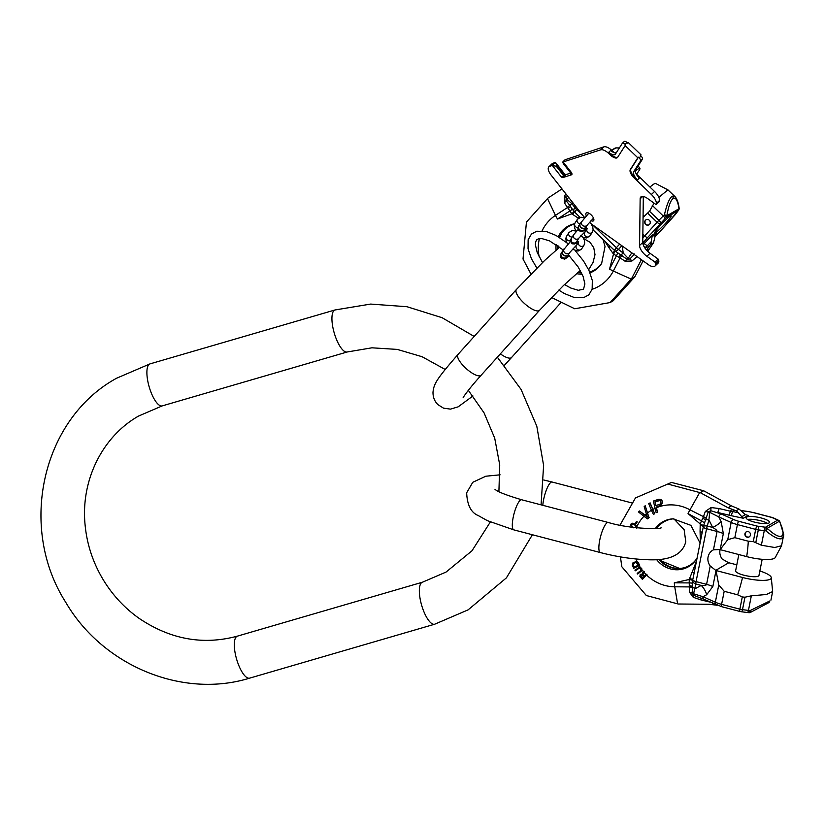 <?xml version="1.0" encoding="UTF-8"?>
<svg xmlns="http://www.w3.org/2000/svg" width="825" height="825" viewBox="0 0 825 825"><rect width="100%" height="100%" fill="white"/><g stroke="black" fill="none" stroke-linecap="round" stroke-linejoin="round"><path stroke-width="1.24" d="M643.314 196.494L642.757 242.478A9.725 4.238 -133.4 0 0 650.038 253.285L646.862 256.286A9.725 4.238 46.6 0 1 639.571 245.479L640.148 198.815A9.725 4.238 46.6 0 1 640.819 196.989A9.725 4.238 46.6 0 1 647.563 198.505L655.648 204.28L656.329 204.425L656.401 203.414A9.725 4.238 46.6 0 0 651.389 194.504L634.033 177.808A7.776 3.393 46.6 0 1 630.331 169.517L637.808 157.792L625.123 145.582L617.647 157.307A7.776 3.393 46.6 0 1 617.409 157.585A7.776 3.393 46.6 0 1 610.191 154.863L608.448 153.182A7.776 3.393 46.6 0 1 608.087 152.883A9.725 4.238 -133.4 0 0 600.724 149.841L563.114 161.958L571.086 172.095A2.918 1.268 46.6 0 1 571.777 174.642A2.918 1.268 46.6 0 1 571.55 174.776L562.671 177.633L561.464 177.086L552.399 165.567A2.918 1.268 -133.4 0 0 551.863 165.588L555.039 162.577A2.918 1.268 46.6 0 1 555.586 162.566L556.854 165.608L564.238 175.003L564.64 174.085L565.847 174.632L570.622 173.095M646.862 256.286L654.947 262.061L655.658 264.248A9.725 4.238 46.6 0 1 654.988 266.073A9.725 4.238 46.6 0 1 648.244 264.557L593.206 225.277A24.307 10.601 46.6 0 1 589.473 222.317M584.626 217.532A24.307 10.601 46.6 0 1 582.429 214.912L551.203 175.209A9.725 4.238 -133.4 0 1 548.903 166.733A9.725 4.238 -133.4 0 1 549.677 166.289L551.863 165.588M591.009 220.646A5.352 2.331 -133.4 0 0 593.546 220.77A5.352 2.331 -133.4 0 0 593.701 220.564A5.352 2.331 -133.4 0 0 591.36 215.067A5.352 2.331 -133.4 0 0 586.204 212.994A5.352 2.331 -133.4 0 0 586.039 213.19A5.352 2.331 -133.4 0 0 586.276 215.748M564.64 174.085L555.586 162.566M548.903 166.733L552.09 163.732A9.725 4.238 46.6 0 1 552.853 163.288L555.039 162.577M650.038 253.285L658.123 259.06L658.845 261.247A9.725 4.238 46.6 0 1 658.164 263.072L654.988 266.073M636.013 173.528A7.776 3.393 46.6 0 0 637.22 174.807L654.565 191.503A9.725 4.238 46.6 0 1 659.587 200.413L659.319 201.475M622.462 143.21L624.174 141.591A2.918 1.268 46.6 0 1 624.257 141.487A2.918 1.268 46.6 0 1 626.969 142.508L627.66 143.179L628.299 142.581L640.984 154.791L640.509 155.543M614.388 152.759A7.776 3.393 46.6 0 1 613.377 151.862L611.624 150.181L610.995 150.779A7.776 3.393 -133.4 0 0 616.141 152.996M564.836 160.05A2.918 1.268 -133.4 0 1 564.991 159.833A2.918 1.268 -133.4 0 1 565.218 159.699L603.91 146.84A9.725 4.238 46.6 0 1 611.263 149.882A7.776 3.393 -133.4 0 0 611.624 150.181M563.114 161.958L563.31 161.504A2.918 1.268 -133.4 0 0 563.083 161.628A2.918 1.268 -133.4 0 0 563.774 164.175L569.972 172.064A2.918 1.268 46.6 0 1 570.663 174.611A2.918 1.268 46.6 0 1 570.436 174.735L571.972 174.24M552.399 165.567L556.225 166.207L556.854 165.608M562.671 177.633L565.538 175.364L564.238 175.003L563.609 175.601L556.225 166.207M617.678 157.245A7.776 3.393 46.6 0 1 610.83 154.265L609.087 152.584A7.776 3.393 -133.4 0 0 615.223 154.358A7.776 3.393 -133.4 0 0 615.46 154.069L622.267 143.395A2.918 1.268 46.6 0 1 622.349 143.292A2.918 1.268 46.6 0 1 625.061 144.313L625.752 144.983L625.123 145.582M637.467 179.891L634.673 177.21A7.776 3.393 46.6 0 1 630.97 168.908L638.447 157.193L639.138 157.864A2.918 1.268 46.6 0 1 640.53 160.978L633.755 171.6L635.663 169.795A7.776 3.393 46.6 0 0 639.375 178.087L637.467 179.891A7.776 3.393 46.6 0 1 633.755 171.6M640.984 154.791L640.355 155.389L641.046 156.059A2.918 1.268 46.6 0 1 642.438 159.173L635.663 169.795M637.808 157.792L638.447 157.193M609.087 152.584L608.448 153.182M564.372 176.457L563.609 175.601L561.464 177.086M587.153 228.69L586.926 229.309L585.936 227.174A3.403 3.042 -147.5 0 1 580.79 227.535A3.403 3.042 -147.5 0 1 580.202 223.513M581.594 221.327A3.403 3.042 -147.5 0 0 587.328 224.988L585.998 227.081A3.403 3.042 -147.5 0 1 580.264 223.42L588.844 213.17M568.415 254.636A3.403 3.042 -147.5 0 1 563.258 255.007A3.403 3.042 -147.5 0 1 562.681 250.975M564.063 248.799A3.403 3.042 -147.5 0 0 569.807 252.46L568.477 254.543A3.403 3.042 -147.5 0 1 562.732 250.882L570.457 241.477M643.18 244.705L644.057 243.757A4.857 0.691 -136.9 0 1 647.233 245.912L651.255 241.612L652.369 234.867L656.71 232.557M655.38 232.794A11.911 1.165 -46.1 0 1 654.648 233.001A11.911 1.165 -46.1 0 1 660.712 225.039A11.911 1.165 -46.1 0 1 670.447 216.047A11.911 1.165 -46.1 0 1 671.168 215.841A11.911 1.165 -46.1 0 1 665.105 223.802A11.911 1.165 -46.1 0 1 655.38 232.794M656.308 233.073L655.514 234.578L651.884 236.693M651.255 241.612L650.698 244.406L653.544 242.746L655.514 234.578M653.544 242.746L649.048 249.387L646.975 250.594M650.698 244.406L646.573 250.14M641.407 259.679L631.589 278.623L634.899 276.695L643.087 260.886M649.048 249.387L647.934 251.542M609.221 245.314L615.068 250.955A4.857 0.66 -52.5 0 1 613.532 253.976L609.551 269.084A11.663 3.393 27.4 0 0 613.326 271.043L631.156 279.087L610.098 302.569L613.171 300.785L634.899 276.695M610.098 302.569L574.726 308.767L551.512 297.464M530.929 274.003L523.019 259.019L526.443 222.069L547.924 198.124L561.98 188.915M611.593 150.15L614.811 148.273A2.918 2.743 59.8 0 1 615.863 147.933L619.327 148.005M614.687 152.852L616.523 152.398M619.369 147.933L616.265 147.881A2.918 2.104 89.8 0 0 615.863 147.933L611.768 150.315M678.954 209.282A2.918 2.362 -143.9 0 1 678.593 210.21A2.918 2.918 0 0 0 679.119 208.055A2.918 1.784 171.4 0 1 679.027 208.715C677.696 200.588 675.778 197.165 673.262 198.433A2.918 2.743 -120.2 0 0 672.313 196.164L674.881 196.484L667.93 189.863L658.824 197.35M654.06 203.136L649.543 211.272L658.907 220.285L663.238 215.975L652.286 205.425M672.313 196.164C669.488 198.01 666.858 204.229 664.414 214.82A2.918 0.835 9.6 0 1 666.827 215.82L679.027 208.715A2.918 2.743 -120.2 0 1 678.325 210.499L666.136 217.614A2.918 2.743 -120.2 0 0 666.827 215.82C668.59 205.899 670.735 200.104 673.262 198.433M614.47 250.46A4.857 0.742 -46 0 1 612.81 253.131L613.295 253.729A4.857 0.722 -51.6 0 0 614.8 250.748L627.093 259.318L629.898 258.968A2.918 1.526 -139.6 0 1 628.196 258.349L631.806 252.832M617.492 252.677A4.857 0.856 -60.1 0 1 616.388 255.894L619.039 257.276L620.627 254.647A4.857 2.217 -52.3 0 0 623.246 253.11L628.196 258.349L627.093 259.318A4.857 1.176 -51.8 0 0 625.041 261.205L631.909 261.02A4.857 0.887 -126 0 0 629.898 258.968L634.611 254.028M631.909 261.02L637.117 256.616M643.768 246.077A4.857 1.145 -137.5 0 1 645.624 247.376L647.233 245.912L649.162 246.51M565.898 193.885L564.444 196.102L564.434 202.898L571.808 213.819L578.356 218.223M568.631 197.361L565.991 200.516L569.539 205.023A4.857 1.898 -32.2 0 1 567.652 207.405L555.472 215.377L547.491 198.588M567.528 195.958L566.218 197.691L565.991 200.516A4.857 2.062 -40 0 1 564.434 202.898M569.539 205.023L570.457 206.363A4.857 3.011 -39.1 0 1 571.581 203.393L574.932 207.508A4.857 3.011 -39.1 0 0 574.252 211.705L574.344 211.808A4.857 3.011 -39.1 0 1 574.252 211.705A4.857 4.857 0 0 0 574.654 212.149L576.603 209.478A4.857 1.578 -138 0 1 574.932 207.508L575.829 206.518M564.444 196.102A4.857 0.701 31.9 0 1 566.218 197.691A2.918 1.526 40.4 0 0 566.734 199.207L571.581 203.393L573.385 203.414M568.281 208.436A4.857 1.268 -28.8 0 0 570.457 206.363L572.395 209.282L557.514 219.027L571.808 213.819L574.118 211.551L572.395 209.282M572.674 214.51L574.344 211.808L572.065 214.046M636.518 174.096A22.553 2.207 133.9 0 0 639.922 168.393A22.553 2.207 133.9 0 0 635.363 171.064M643.057 217.398L649.543 211.272M649.956 187.058A22.553 2.207 -46.1 0 1 655.555 183.428L667.93 189.863M649.564 224.338A2.918 2.743 59.8 0 1 645.346 224.06A2.918 2.743 59.8 0 1 646.006 219.801A2.918 2.743 59.8 0 1 649.564 224.338M621.833 245.716L618.492 249.428A4.857 1.578 -138 0 1 616.368 247.737L614.419 250.408A4.857 4.857 0 0 0 614.811 250.748A4.857 2.217 -52.3 0 0 618.492 249.428L623.246 253.11L622.236 245.994M614.429 250.418L593.123 229.917M613.295 253.729L616.388 255.894L609.551 269.084M622.102 255.606A4.857 1.011 -59.2 0 0 620.132 257.916L625.041 261.205M619.039 257.276L620.132 257.916L613.326 271.043A41.57 39.115 59.8 0 1 592.123 289.307M579.738 217.037A4.857 0.959 -49.1 0 0 578.108 218.078M609.716 245.891A4.857 1.867 -42.9 0 1 609.118 247.923L612.81 253.131M604.715 241.065L609.118 247.923M577.882 272.436A25.276 23.781 -120.2 0 0 581.573 272.962M594.526 269.93A25.276 23.781 -120.2 0 1 589.7 272.023A25.276 23.781 -120.2 0 0 594.516 269.94A25.276 23.781 -120.2 0 0 601.941 262.928M557.69 248.758A25.276 23.781 59.8 0 1 557.638 245.582A25.276 23.781 59.8 0 0 557.721 248.737M559.422 237.435A25.276 23.781 59.8 0 1 569.054 226.267A25.276 23.781 59.8 0 1 574.53 223.987M559.443 237.445A25.276 23.781 59.8 0 1 561.34 233.743A25.276 23.781 59.8 0 1 569.064 226.256M577.902 272.415A25.276 23.781 -120.2 0 0 581.573 272.941M649.089 224.751A2.918 2.743 59.8 0 1 646.15 219.718M701.879 533.888L703.436 526.185L708.221 511.995L710.717 510.696L721.473 514.078A2.918 2.001 114.1 0 0 718.812 516.935L731.156 522.462A14.582 3.382 11.2 0 0 737.416 524.587L755.69 529.382A4.857 1.124 11.2 0 0 758.309 529.887L764.27 530.64A28.432 6.59 11.2 0 0 765.868 530.826A2.918 1.207 -46.8 0 0 767.167 528.33C774.19 534.796 779.017 537.374 781.657 536.064C784.059 534.435 783.296 529.485 779.357 521.225L767.167 528.33A2.918 2.743 59.8 0 0 765.538 527.216L777.727 520.111A2.918 2.743 59.8 0 1 779.357 521.225A2.918 1.413 153.9 0 1 779.8 521.606A2.918 2.918 0 0 0 778.491 520.286A2.918 2.176 116.7 0 0 777.727 520.111A25.523 5.919 -168.8 0 0 776.789 519.657A2.918 2.062 -65 0 1 777.47 519.791L778.491 520.286M704.395 523.349A4.857 1.392 26 0 0 701.467 520.874L702.828 518.255L705.777 519.853A4.857 1.64 14.5 0 1 708.902 519.884L709.748 512.335L708.221 511.995A4.857 0.557 15.3 0 1 705.365 511.407L711.057 507.55L719.111 508.54A4.857 0.773 103.4 0 1 717.575 512.449L731.363 515.707L732.507 511.51L738.313 512.758L741.788 516.718L745.418 514.604L748.162 515.481L743.356 518.275L741.788 516.718M746.656 517.11A11.911 2.764 -168.8 0 1 759.846 517.646A11.911 2.764 -168.8 0 1 769.508 522.359A11.911 2.764 -168.8 0 1 768.982 522.967A11.911 2.764 -168.8 0 1 755.793 522.431A11.911 2.764 -168.8 0 1 746.14 517.729A11.911 2.764 -168.8 0 1 746.656 517.11M745.418 514.604L739.056 509.087L736.209 510.737L738.313 512.758M728.083 507.787L731.393 505.849L703.632 490.762L700.322 492.69L728.083 507.787L733.724 509.881L732.507 511.51L730.342 511.222A4.857 0.773 103.4 0 1 728.805 515.12M739.056 509.087L731.393 505.849M736.209 510.737L733.724 509.881M703.632 490.762L671.498 482.429L635.467 497.939L619.977 525.174M701.962 533.321A4.857 2.475 9.3 0 0 700.074 531.197L700.219 523.978L688.05 513.583A11.663 2.145 -61.5 0 1 689.989 509.819L699.683 492.546L700.322 492.69M699.683 492.546L668.425 484.223M671.498 482.429L635.467 497.939M620.441 556.896L621.823 566.744L646.346 595.537L678.243 604.003L708.953 604.261L717.234 605.251M749.059 612.635A2.918 2.743 -120.2 0 0 750.502 612.367L768.415 602.838A2.918 2.743 59.8 0 0 768.549 602.766L768.549 602.766A2.918 2.743 59.8 0 0 769.818 600.961L750.049 610.603L750.502 612.367L768.549 602.766L769.818 600.961M716.275 570.591L742.552 577.49A22.553 5.228 11.2 0 0 771.303 577.809L772.633 591.556L766.435 594.485L751.338 595.825L748.45 610.407L742.49 609.665A4.857 1.124 -168.8 0 1 739.87 609.159L721.597 604.364L724.195 591.288L718.75 585.028L716.028 570.477A14.582 3.382 11.2 0 0 715.739 570.353L710.232 565.991A10.942 10.292 -120.2 0 1 712.821 550.172A10.942 10.292 -120.2 0 1 713.439 549.842L719.885 549.481A14.582 3.382 11.2 0 1 720.163 549.605L727.743 539.684L734.827 537.673L748.296 541.2L753.277 541.592L761.382 545.222L774.768 547.501L781.543 545.727L783.75 534.703L779.8 521.606M781.657 536.064A2.918 2.743 59.8 0 1 782.213 538.447L783.585 536.322M782.213 538.447C779.274 539.921 773.819 537.384 765.868 530.826A2.918 1 -83.8 0 0 765.538 527.216A25.523 5.919 11.2 0 1 764.105 527.051A2.918 0.835 97.1 0 1 764.27 530.64L761.382 545.222M771.303 577.809A22.553 5.228 11.2 0 0 759.866 570.982M751.338 595.825L744.965 597.207L742.294 596.96L737.663 594.825A63.195 15.603 104.7 0 0 742.552 577.49M781.543 545.727L775.356 557.36A22.553 5.228 -168.8 0 1 746.697 556.617A63.195 15.603 104.7 0 0 748.296 541.2M736.797 564.816L729.114 562.846A14.582 3.382 -168.8 0 1 728.712 562.794L722.184 559.03A10.942 10.292 -120.2 0 1 720.101 549.584M762.176 559.309L758.969 575.468A11.911 2.764 -168.8 0 1 758.453 576.077A11.911 2.764 -168.8 0 1 745.264 575.541A11.911 2.764 -168.8 0 1 735.611 570.828L738.839 554.555M720.411 549.718L746.697 556.617M673.705 518.812A25.276 23.781 59.8 0 0 663.939 521.823A25.276 23.781 59.8 0 0 656.803 528.413A25.276 23.781 59.8 0 1 663.96 521.812M658.876 559.463A25.276 23.781 -120.2 0 0 679.099 568.518A25.276 23.781 -120.2 0 0 689.422 565.486M658.835 559.463A25.276 23.781 -120.2 0 0 689.401 565.496A25.276 23.781 -120.2 0 0 696.836 558.473M642.397 579.387L646.986 574.643L646.243 574.19L644.284 576.262L642.757 574.623L644.005 571.787L643.387 571.106L642.036 574.241L640.118 574.747L639.901 576.5L642.397 579.387L646.779 574.767L646.243 574.19M646.604 575.046A41.57 39.115 -120.2 0 0 674.726 586.792A11.663 3.455 90.5 0 1 674.314 582.811L689.205 579.501L696.372 561.526M636.993 528.031L636.807 525.824L632.383 523.215L631.218 523.648L630.62 525.04L631.723 527.402M637.808 562.031L639.664 565.362L638.23 562.557L636.601 561.443L632.754 563.032L632.321 565.445L633.765 568.26L639.396 565.527A40.404 38.012 59.8 0 1 637.55 562.145L636.374 561.567M641.737 570.518L641.726 568.435L639.684 567.157L634.92 570.147L635.363 570.797L639.231 568.116L640.86 569.044L640.891 570.488L637.178 573.385L637.632 574.025L641.458 571.055L641.654 568.899A40.404 38.012 59.8 0 1 640.891 567.827L639.468 567.28M642.757 574.623L644.222 571.663L643.387 571.106M633.043 565.094L633.229 563.681L636.013 562.33L638.354 565.146L634.126 567.198L633.27 564.96L634.342 567.074L638.571 565.022M636.57 527.773A40.404 38.012 59.8 0 1 636.879 527.103L636.56 525.958M632.682 527.433L631.3 525.339L631.806 524.184L633.167 524.03L635.58 525.607L636.116 527.763M644.253 516.522L638.395 511.892L639.396 510.974L647.367 517.11L644.16 506.653L645.202 505.725L648.986 517.636L647.625 518.873L644.253 516.522A40.404 38.012 59.8 0 1 645.232 515.573M649.914 502.992L654.627 513.748L653.441 514.429L651.667 510.83L648.718 503.683L650.131 502.868L654.627 513.748M656.432 508.53L656.133 507.117L661.103 505.23L662.258 502.982L662.104 501.157L659.794 499.238L653.421 501.043L655.163 509.056A40.404 38.012 59.8 0 1 656.432 508.53L657.473 512.243L656.164 512.676L655.163 509.056M655.803 505.622L654.988 501.868L659.845 500.558L660.938 502.343L659.948 504.271L655.803 505.622L655.194 501.755M643.727 576.85L642.324 578.325L640.458 575.716L641.664 574.829L643.727 576.85M635.539 523.04L636.405 521.503L637.003 521.998L636.137 523.535L635.539 523.04M640.891 567.827L641.654 568.899M636.879 527.103L636.745 528.175M638.272 567.672L638.89 567.383M639.107 567.26L639.684 567.157M638.932 568.198L635.363 570.797M641.943 570.395L637.632 574.025M642.964 574.509L644.48 576.139M636.601 561.443L633.301 562.629M636.807 525.824L633.662 523.308L631.218 523.648M647.635 516.955L639.396 510.974M645.202 505.725L648.986 517.636M660.248 505.725L662.454 502.868L662.3 501.043L661.031 499.589L658.845 499.228L653.421 501.043M656.339 506.993L657.473 512.243M640.489 574.355L642.242 574.128M636.405 521.503L637.24 521.864L636.137 523.535M641.138 574.912L640.654 575.994L642.531 578.212M633.878 563.197L633.27 564.96M632.043 524.04L631.651 525.721L633.806 527.876M660.144 504.157L656.009 505.498M701.054 598.084A4.857 0.773 -76.6 0 1 700.992 599.93L693.258 597.31L689.38 592.03L689.205 579.501A4.857 0.98 4.6 0 1 692.629 580.676L692.66 580.346A4.857 3.527 6.7 0 0 695.805 584.007A4.857 1.196 104.7 0 1 696.083 581.615L706.571 528.712A4.857 1.124 11.2 0 1 703.22 526.979A4.857 1.382 11.4 0 0 700.116 525.071M721.896 606.653A2.918 0.722 -75.3 0 1 721.71 606.695L703.911 599.301A2.918 2.001 -65.9 0 1 702.993 596.712L692.092 593.299L692.526 588.081A4.857 2.537 -2.2 0 0 689.494 586.915L674.726 586.792L677.614 603.859M703.911 599.301L693.918 595.423L692.092 593.299A4.857 2.671 6.3 0 0 689.38 592.03M693.258 597.31L693.918 595.423A2.918 1.31 -71.9 0 1 693.526 594.103L695.805 584.007L701.219 585.43C704.663 585.606 706.447 585.255 706.582 584.368L696.083 581.615A4.857 1.124 11.2 0 1 692.732 579.893A4.857 0.866 11.1 0 0 689.525 578.459M692.526 588.081L692.536 586.606A4.857 3.527 6.7 0 0 695.269 588.627L701.219 585.43A14.582 9.972 61.7 0 1 706.674 594.732L712.852 586.503L716.028 570.477M689.442 585.791A4.857 1.97 -6.2 0 1 692.536 586.606L692.495 583.347A4.857 0.784 -3.1 0 0 689.153 582.924L674.314 582.811M692.495 583.347L692.629 580.676M701.951 533.62L692.66 580.346A4.857 0.907 5.4 0 0 689.298 579.181M700.353 541.458L700.074 531.197M694.145 572.746L691.886 572.467M647.625 518.873L649.275 517.471M702.828 518.255L705.365 511.407M706.396 518.141L689.989 509.819A41.57 39.115 -120.2 0 0 656.494 507.695M720.163 549.605L723.339 533.589L721.174 521.617L718.812 516.935L709.748 512.335A2.918 1.31 108.1 0 1 710.717 510.696A4.857 0.639 91.7 0 0 711.057 507.55M724.195 591.288L737.663 594.825M748.234 531.62A2.918 2.743 -120.2 0 0 744.934 534.765A2.918 2.743 -120.2 0 0 749.141 536.931A2.918 2.743 -120.2 0 0 748.234 531.62M746.357 531.805A2.918 2.743 -120.2 0 0 749.286 536.838M723.339 533.589A14.582 3.382 11.2 0 0 717.08 531.465C717.296 530.609 715.842 529.279 712.717 527.464L707.303 526.051A4.857 1.196 104.7 0 0 706.571 528.712L717.08 531.465L713.439 549.842M721.174 521.617A14.582 5.847 -26.7 0 1 712.717 527.464L708.902 519.884L707.303 526.051A4.857 1.64 14.5 0 0 703.333 526.546A4.857 1.33 17.1 0 0 700.178 524.318M703.436 526.185A4.857 1.258 17.9 0 0 700.219 523.978L701.467 520.874L688.05 513.583M747.522 519.441A11.911 2.764 -168.8 0 1 767.57 523.421M249.645 678.14A21.873 7.219 -106.2 0 1 236.858 660.01A21.873 7.219 -106.2 0 1 236.858 636.374A21.873 7.219 -106.2 0 1 237.404 636.137L422.441 582.213A21.873 7.219 -106.2 0 0 421.895 582.45A21.873 7.219 -106.2 0 0 421.895 606.086A21.873 7.219 -106.2 0 0 434.682 624.216L249.645 678.14C182.387 698.971 102.609 665.672 65.722 602.271C17.861 527.402 41.817 419.193 116.573 378.232L149.995 363.887L335.032 309.963A21.873 7.219 73.8 0 0 334.486 310.2A21.873 7.219 73.8 0 0 334.486 333.836A21.873 7.219 73.8 0 0 347.273 351.966L371.931 347.81L397.279 349.408L422.101 356.73L445.18 369.456M149.995 363.887A21.873 7.219 73.8 0 0 149.449 364.124A21.873 7.219 73.8 0 0 149.449 387.76A21.873 7.219 73.8 0 0 162.236 405.89L347.273 351.966M463.196 397.629C462.67 398.145 466.96 391.029 481.13 375.241A15.551 5.043 -138 0 1 465.022 367.496A15.551 5.043 -138 0 1 457.999 354.441C436.528 379.211 433.857 383.677 432.991 392.329C432.97 397.31 434.62 401.414 437.941 404.652L443.499 408.148L450.45 409.128L458.123 406.859L472.952 395.969M580.284 270.487L563.434 285.543L539.55 310.282A15.551 5.043 -138 0 1 523.432 302.538A15.551 5.043 -138 0 1 516.419 289.482L457.999 354.441M500.363 353.863A15.551 5.043 42 0 0 511.572 357.493L561.175 302.342M552.853 163.288L549.677 166.289M565.218 159.699L563.31 161.504M603.91 146.84L600.724 149.841M565.538 175.364L565.847 174.632M625.061 144.313L626.969 142.508M639.138 157.864L641.046 156.059M611.263 149.882L608.087 152.883M610.191 154.863L610.83 154.265M634.033 177.808L634.673 177.21M651.389 194.504L654.565 191.503M630.331 169.517L630.97 168.908M640.53 160.978L642.438 159.173M656.401 203.414L659.587 200.413M656.391 204.249L659.577 201.238M640.148 198.815L642.675 196.422M642.757 242.478L639.571 245.479M654.947 262.061L658.123 259.06M655.679 263.144L658.855 260.133M655.658 264.248L658.845 261.247M585.884 227.267L584.543 229.35A3.403 3.042 -147.5 0 1 578.81 225.689L580.14 223.606M578.48 242.282L576.314 245.685A3.114 2.784 32.5 0 0 581.553 249.026L583.987 245.221A3.114 2.784 32.5 0 1 578.5 242.364M570.415 240.704A3.114 2.784 -147.5 0 1 566.548 236.29L565.837 238.343L566.156 241.23L567.672 244.365M572.189 237.023A3.114 2.784 -147.5 0 1 568.982 232.485L566.548 236.29M578.16 241.447L574.489 243.983L572.199 243.787L571.385 243.21L571.189 238.6A3.114 2.784 32.5 0 0 576.428 241.952L578.861 238.136A3.114 2.784 32.5 0 1 573.612 234.795L578.15 229.453M586.895 229.092L584.719 232.495A3.114 2.784 32.5 0 0 589.968 235.847L592.402 232.042A3.114 2.784 32.5 0 1 586.915 229.175M577.985 227.659A3.114 2.784 -147.5 0 1 574.963 223.111L574.241 225.163L574.561 228.04L576.273 231.464M579.996 223.833A3.114 2.784 -147.5 0 1 577.387 219.295L574.963 223.111M564.475 284.543L570.817 288.049L578.273 290.297L583.512 289.183L584.915 283.975L583.079 276.385L578.212 267.032L568.353 254.739L567.023 256.822A3.403 3.042 -147.5 0 1 561.289 253.162L562.619 251.068M652.369 234.867L644.057 243.757M642.83 243.385L644.449 241.271A11.663 1.145 -46.1 0 1 647.687 237.435L665.084 218.646A25.523 2.496 -46.1 0 1 666.136 217.614A2.918 0.815 45.5 0 0 664.414 214.82A28.432 2.784 -46.1 0 0 663.238 215.975A2.918 0.65 -134.8 0 1 665.084 218.646M658.329 233.186A2.918 0.557 45 0 1 658.298 233.227L654.854 236.682L658.329 233.186A11.663 1.145 133.9 0 0 662.475 228.814L677.768 211.252A25.523 2.496 133.9 0 0 678.325 210.499A2.918 2.362 -143.9 0 0 678.593 210.21L678.006 210.994A2.918 2.248 37 0 0 678.202 210.674M660.753 222.956A2.918 0.65 -134.8 0 0 658.907 220.285L657.071 222.214A2.918 0.949 -138 0 0 660.01 223.73M647.687 237.435A2.918 0.949 -138 0 1 644.738 235.919L657.071 222.214L647.893 213.386M642.809 238.126A14.582 1.423 -46.1 0 1 644.738 235.919L642.861 234.114M644.449 241.271A2.918 2.186 -142.5 0 1 642.768 241.725M644.964 248.098L645.624 247.376L648.017 248.108M539.21 256.915A41.57 39.115 59.8 0 1 539.395 238.611M542.118 230.814A41.57 39.115 59.8 0 1 555.472 215.377A11.663 3.95 -123.2 0 0 557.514 219.027M574.664 212.159L580.078 217.367M577.428 208.55L576.603 209.478L583.058 215.686M643.087 215.139A63.195 20.491 -138 0 1 643.995 216.356M619.616 244.128L616.368 247.737L592.443 224.72M556.102 250.109A25.864 24.338 59.8 0 1 556.112 244.551M558.288 236.734A25.864 24.338 59.8 0 1 574.623 223.73M576.5 273.591A25.864 24.338 -120.2 0 0 582.172 274.23M590.03 272.817A25.864 24.338 -120.2 0 0 601.642 263.412L605.034 246.551L602.972 239.405M578.181 272.178A25.864 24.338 -120.2 0 0 581.491 272.786L578.222 272.147M558.257 248.294A25.864 24.338 59.8 0 1 558.164 245.953M559.628 237.559A25.864 24.338 59.8 0 1 561.65 233.269L559.649 237.579M662.475 228.814A2.918 0.949 42 0 0 662.558 228.752L658.298 233.227A2.918 0.557 45 0 1 658.247 233.258M674.809 215.098A2.918 0.949 42 0 0 674.881 215.036L662.558 228.752A2.918 0.949 42 0 0 662.609 228.669M675.376 214.428A2.918 2.248 37 0 0 675.613 214.17L674.881 215.036A2.918 0.949 42 0 0 674.943 214.954M677.768 211.252A2.918 2.248 37 0 0 678.006 210.994L675.613 214.17A2.918 2.248 37 0 0 675.788 213.871M661 527.701C663.496 529.114 631.496 529.578 608.231 522.472A15.551 3.836 104.7 0 0 599.734 540.179A15.551 3.836 104.7 0 0 600.342 552.564L513.769 529.856L487.348 520.658L478.263 515.563C471.044 512.665 467.177 505.075 466.661 492.793L472.766 482.295L485.791 476.221L500.105 474.818M608.231 522.472L521.668 499.764A15.551 3.836 104.7 0 0 513.171 517.461A15.551 3.836 104.7 0 0 513.769 529.856M542.819 505.312A15.551 3.836 -75.3 0 1 543.603 499.713A15.551 3.836 -75.3 0 1 552.111 482.017L543.768 479.995M748.162 515.481L745.449 514.625M740.602 510.572L747.697 511.521A11.663 2.702 -168.8 0 1 753.617 512.686L771.891 517.481L776.789 519.657M721.473 514.078L733.817 519.606A11.663 2.702 11.2 0 0 738.829 521.307L757.102 526.103L764.105 527.051M743.356 518.275L731.363 515.707M748.615 612.562A2.918 1 -83.8 0 0 748.852 612.676A2.918 1 -83.8 0 0 750.049 610.603A28.432 6.59 -168.8 0 1 748.45 610.407A2.918 0.835 -82.9 0 1 747.368 612.501L741.407 611.758A2.918 0.835 -82.9 0 0 742.49 609.665L744.965 597.207M772.767 517.78A2.918 2.062 -65 0 1 773.448 517.925L772.076 517.44A2.918 0.722 -75.3 0 1 772.231 517.574M771.891 517.481A2.918 0.722 -75.3 0 1 772.076 517.44L753.803 512.645A2.918 0.722 -75.3 0 1 753.947 512.768M753.617 512.686A2.918 0.722 -75.3 0 1 753.803 512.645L747.522 511.407A2.918 0.753 -82.4 0 0 747.337 511.469M747.697 511.521A2.918 0.753 -82.4 0 0 747.522 511.407L740.499 510.469M715.739 570.353L728.712 562.794M659.711 559.391A25.864 24.338 -120.2 0 0 679.666 568.487M655.37 528.526A25.864 24.338 59.8 0 1 673.138 518.832L690.876 525.339L700.043 543.005M656.638 559.618A25.864 24.338 -120.2 0 0 696.537 558.968L697.042 558.113M643.954 572.251A41.57 39.115 -120.2 0 0 645.996 574.447M643.933 516.275A41.57 39.115 -120.2 0 0 637.013 526.36M636.013 558.999A41.57 39.115 -120.2 0 0 637.106 561.608M639.189 565.62A41.57 39.115 -120.2 0 0 640.19 567.239M642.036 569.879A41.57 39.115 -120.2 0 0 643.252 571.426M646.47 514.48A40.404 38.012 59.8 0 1 647.522 513.624M651.667 510.83A40.404 38.012 59.8 0 1 652.874 510.159M646.326 513.996A41.57 39.115 -120.2 0 0 645.078 515.14M651.441 510.252A41.57 39.115 -120.2 0 0 647.584 512.944M655.009 508.344A41.57 39.115 -120.2 0 0 652.843 509.448M710.263 602.147L700.992 599.93M712.367 603.085L712.893 604.766M719.111 508.54L730.342 511.222L731.837 509.2M733.817 519.606A2.918 2.001 114.1 0 0 731.156 522.462L727.743 539.684M738.829 521.307A2.918 0.722 104.7 0 0 737.416 524.587L734.827 537.673M757.102 526.103A2.918 0.722 104.7 0 0 755.69 529.382L753.277 541.592M758.144 526.309A2.918 0.835 97.1 0 1 758.309 529.887L755.844 542.355M747.182 612.398A2.918 0.835 -82.9 0 0 747.368 612.501L748.852 612.676A2.918 2.918 0 0 0 750.502 612.367M741.221 611.645A2.918 0.835 -82.9 0 0 741.407 611.758L739.984 611.48A2.918 0.722 -75.3 0 1 739.87 609.159L742.294 596.96M740.169 611.449A2.918 0.722 -75.3 0 1 739.984 611.48L721.71 606.695A2.918 0.722 -75.3 0 1 721.597 604.364A14.582 3.382 -168.8 0 1 715.337 602.24L702.993 596.712L706.674 594.732M716.244 604.828A2.918 2.001 -65.9 0 1 715.337 602.24L718.75 585.028M714.574 604.075L714.863 604.993M712.852 586.503A14.582 3.382 11.2 0 0 706.582 584.368L710.232 565.991M162.236 405.89L138.61 416.027C102.248 436.662 80.396 480.686 85.15 525.494C86.996 544.087 92.678 561.588 102.187 578.005C111.695 594.165 123.967 607.602 139.023 618.307C170.362 639.437 203.156 645.387 237.404 636.137M434.682 624.216L468.105 609.861L506.416 577.861L532.414 534.744M541.066 504.848L543.613 465.475L536.807 426.247L521.08 389.441L497.362 357.204M474.189 336.445L442.107 317.707L406.993 306.714L370.673 304.074L335.032 309.963M422.441 582.213L446.067 572.065L472.013 550.76L490.328 521.998M498.908 491.669L499.723 464.877L494.701 438.137L484.058 412.851L468.332 390.338M516.419 289.482L544.655 260.452L559.721 247.098M583.667 238.549L590.061 242.313L593.763 247.737L595 254.636L593.041 262.402L588.668 269.744M504.426 365.279L511.572 357.493M539.55 310.282L481.13 375.241M558.783 290.101L564.321 293.504L573.963 297.392L583.543 297.691L588.854 294.845L592.154 289.173L592.329 280.5L588.885 270.208L583.45 260.855L575.262 250.707M563.3 249.996L549.512 240.869L541.973 238.611L538.55 238.786L536.786 239.714L535.621 241.869L535.384 244.86L537.219 252.512L542.499 262.515M536.848 268.043L531.424 258.71L528.041 248.789L528.144 239.704L531.444 234.063L536.755 231.217L546.305 231.505L556.019 235.434L566.754 242.746M564.991 159.833L563.083 161.628M622.349 143.292L624.257 141.487M656.329 204.425L659.505 201.424M578.81 225.689C577.583 228.03 577.644 229.721 579.016 230.773L582.295 231.65L586.73 228.597M587.328 224.988L593.515 218.12M581.553 249.026L578.016 251.099L572.437 249.253M576.036 231.103L572.519 230.412L568.982 232.485M577.479 240.302L578.521 242.488L578.738 241.88M582.914 237.229L584.378 240.281L584.698 243.169L583.987 245.221M571.189 238.6L573.612 234.795M584.667 230.371L586.101 230.34M586.565 230.165L578.861 238.136M589.968 235.847L586.431 237.92L583.461 237.456L580.635 235.919M584.327 217.862L580.934 217.222L577.387 219.295M591.061 223.647L592.793 227.102L593.113 229.989L592.402 232.042M561.289 253.162C560.051 255.492 560.123 257.183 561.485 258.246L564.764 259.122L569.425 255.863M569.807 252.46L576.933 244.705M577.696 243.519L576.025 243.22M679.119 208.055C678.356 202.486 676.943 198.629 674.881 196.484M639.922 168.393L638.168 165.866M558.278 246.036L558.391 248.181M616.265 147.881A2.918 2.918 0 0 0 614.811 148.273M673.881 518.812L684.152 529.763L685.781 541.788C682.357 554.823 669.632 560.804 647.594 559.721C632.672 559.226 616.925 556.844 600.342 552.564M521.668 499.764C506.014 495.103 497.114 491.587 494.938 489.225M632.435 503.085L552.111 482.017M772.633 591.556L770.921 600.167M777.47 519.791L773.448 517.925M659.948 559.371L661.557 561.072L679.676 568.487"/></g></svg>
